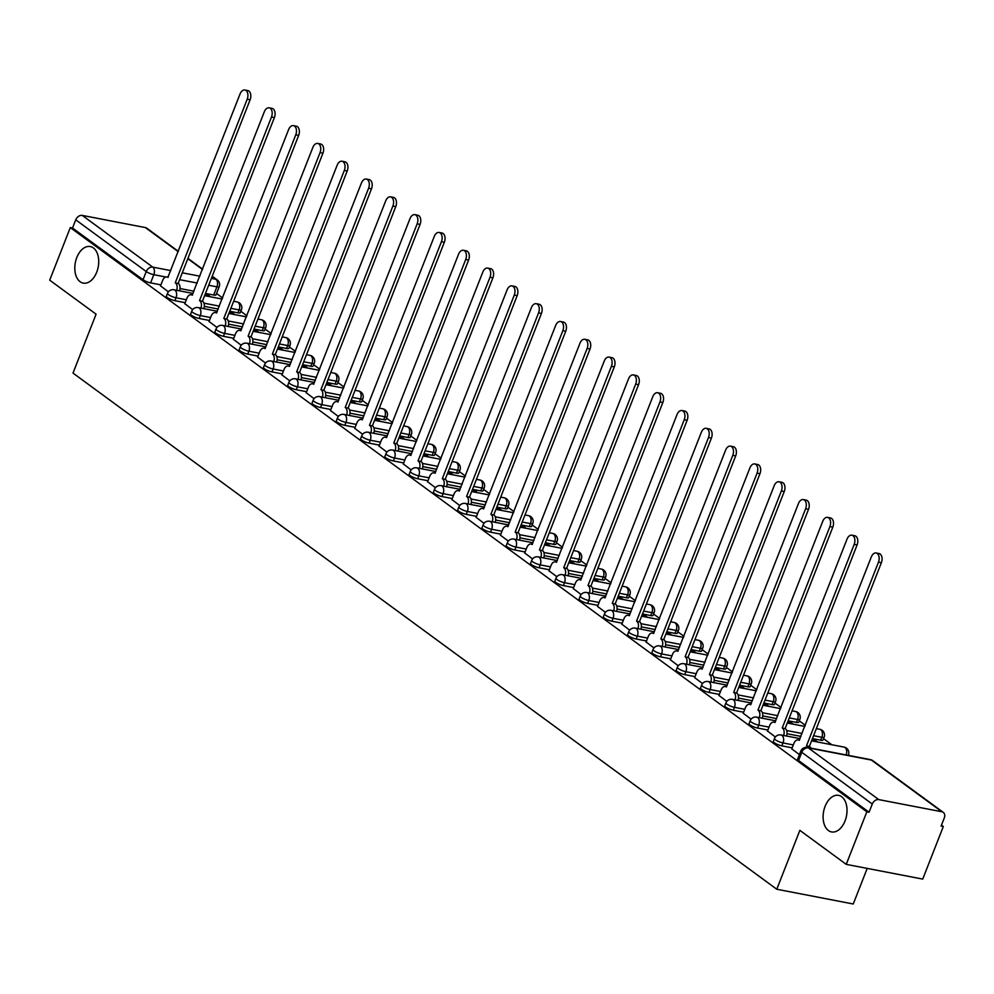 <?xml version="1.0" encoding="UTF-8"?>
<svg xmlns="http://www.w3.org/2000/svg" width="994" height="994" viewBox="0 0 994 994"><rect width="100%" height="100%" fill="white"/><g stroke="black" fill="none" stroke-linecap="round" stroke-linejoin="round"><path stroke-width="1.49" d="M825.095 806.345A18.625 11.642 100.9 0 1 838.588 795.362A18.625 11.642 100.9 0 1 845.024 820.957A18.625 11.642 100.9 0 1 831.531 831.928A18.625 11.642 100.9 0 1 825.095 806.345M76.799 257.533A18.625 11.642 100.9 0 1 90.292 246.549A18.625 11.642 100.9 0 1 96.729 272.145A18.625 11.642 100.9 0 1 83.235 283.116A18.625 11.642 100.9 0 1 76.799 257.533M773.332 741.449A5.815 1.292 21.4 0 0 774.289 742.704A5.815 1.292 21.4 0 0 781.868 745.848L782.999 742.94A5.815 1.292 -158.6 0 1 775.432 739.809A5.815 1.292 -158.6 0 1 774.475 738.542L773.332 741.449M749.054 723.632A5.815 1.292 21.4 0 0 750.01 724.899A5.815 1.292 21.4 0 0 757.59 728.043L758.72 725.135A5.815 1.292 -158.6 0 1 751.153 721.992A5.815 1.292 -158.6 0 1 750.197 720.737L749.054 723.632M724.775 705.827A5.815 1.292 21.4 0 0 725.732 707.094A5.815 1.292 21.4 0 0 733.311 710.238L734.442 707.33A5.815 1.292 -158.6 0 1 726.875 704.187A5.815 1.292 -158.6 0 1 725.918 702.92L724.775 705.827M700.497 688.022A5.815 1.292 21.4 0 0 701.453 689.289A5.815 1.292 21.4 0 0 709.02 692.433L710.163 689.525A5.815 1.292 -158.6 0 1 702.596 686.382A5.815 1.292 -158.6 0 1 701.64 685.114L700.497 688.022M676.218 670.217A5.815 1.292 21.4 0 0 677.175 671.484A5.815 1.292 21.4 0 0 684.742 674.628L685.885 671.72A5.815 1.292 -158.6 0 1 678.318 668.577A5.815 1.292 -158.6 0 1 677.349 667.309L676.218 670.217M651.94 652.412A5.815 1.292 21.4 0 0 652.896 653.679A5.815 1.292 21.4 0 0 660.463 656.823L661.606 653.915A5.815 1.292 -158.6 0 1 654.04 650.772A5.815 1.292 -158.6 0 1 653.07 649.504L651.94 652.412M627.661 634.607A5.815 1.292 21.4 0 0 628.618 635.874A5.815 1.292 21.4 0 0 636.185 639.005L637.328 636.11A5.815 1.292 -158.6 0 1 629.761 632.967A5.815 1.292 -158.6 0 1 628.792 631.699L627.661 634.607M603.383 616.802A5.815 1.292 21.4 0 0 604.34 618.057A5.815 1.292 21.4 0 0 611.906 621.2L613.049 618.293A5.815 1.292 -158.6 0 1 605.47 615.162A5.815 1.292 -158.6 0 1 604.514 613.894L603.383 616.802M579.104 598.997A5.815 1.292 21.4 0 0 580.061 600.252A5.815 1.292 21.4 0 0 587.628 603.395L588.771 600.488A5.815 1.292 -158.6 0 1 581.192 597.344A5.815 1.292 -158.6 0 1 580.235 596.089L579.104 598.997M554.826 581.179A5.815 1.292 21.4 0 0 555.783 582.447A5.815 1.292 21.4 0 0 563.349 585.59L564.493 582.683A5.815 1.292 -158.6 0 1 556.913 579.539A5.815 1.292 -158.6 0 1 555.957 578.284L554.826 581.179M530.535 563.374A5.815 1.292 21.4 0 0 531.504 564.642A5.815 1.292 21.4 0 0 539.071 567.785L540.214 564.878A5.815 1.292 -158.6 0 1 532.635 561.734A5.815 1.292 -158.6 0 1 531.678 560.467L530.535 563.374M506.257 545.569A5.815 1.292 21.4 0 0 507.226 546.837A5.815 1.292 21.4 0 0 514.793 549.98L515.936 547.073A5.815 1.292 -158.6 0 1 508.356 543.929A5.815 1.292 -158.6 0 1 507.4 542.662L506.257 545.569M481.978 527.764A5.815 1.292 21.4 0 0 482.947 529.032A5.815 1.292 21.4 0 0 490.514 532.175L491.657 529.268A5.815 1.292 -158.6 0 1 484.078 526.124A5.815 1.292 -158.6 0 1 483.121 524.857L481.978 527.764M457.7 509.959A5.815 1.292 21.4 0 0 458.656 511.227A5.815 1.292 21.4 0 0 466.236 514.358L467.379 511.463A5.815 1.292 -158.6 0 1 459.8 508.319A5.815 1.292 -158.6 0 1 458.843 507.052L457.7 509.959M433.421 492.154A5.815 1.292 21.4 0 0 434.378 493.409A5.815 1.292 21.4 0 0 441.957 496.553L443.088 493.645A5.815 1.292 -158.6 0 1 435.521 490.514A5.815 1.292 -158.6 0 1 434.564 489.247L433.421 492.154M409.143 474.349A5.815 1.292 21.4 0 0 410.1 475.604A5.815 1.292 21.4 0 0 417.679 478.748L418.809 475.84A5.815 1.292 -158.6 0 1 411.243 472.697A5.815 1.292 -158.6 0 1 410.286 471.442L409.143 474.349M384.864 456.532A5.815 1.292 21.4 0 0 385.821 457.799A5.815 1.292 21.4 0 0 393.4 460.943L394.531 458.035A5.815 1.292 -158.6 0 1 386.964 454.892A5.815 1.292 -158.6 0 1 386.007 453.637L384.864 456.532M360.586 438.727A5.815 1.292 21.4 0 0 361.543 439.994A5.815 1.292 21.4 0 0 369.122 443.138L370.253 440.23A5.815 1.292 -158.6 0 1 362.686 437.087A5.815 1.292 -158.6 0 1 361.729 435.819L360.586 438.727M336.307 420.922A5.815 1.292 21.4 0 0 337.264 422.189A5.815 1.292 21.4 0 0 344.843 425.333L345.974 422.425A5.815 1.292 -158.6 0 1 338.407 419.282A5.815 1.292 -158.6 0 1 337.451 418.014L336.307 420.922M312.029 403.117A5.815 1.292 21.4 0 0 312.986 404.384A5.815 1.292 21.4 0 0 320.565 407.528L321.696 404.62A5.815 1.292 -158.6 0 1 314.129 401.477A5.815 1.292 -158.6 0 1 313.172 400.209L312.029 403.117M287.751 385.312A5.815 1.292 21.4 0 0 288.707 386.579A5.815 1.292 21.4 0 0 296.274 389.71L297.417 386.815A5.815 1.292 -158.6 0 1 289.85 383.672A5.815 1.292 -158.6 0 1 288.894 382.404L287.751 385.312M263.472 367.507A5.815 1.292 21.4 0 0 264.429 368.762A5.815 1.292 21.4 0 0 271.996 371.905L273.139 368.998A5.815 1.292 -158.6 0 1 265.572 365.867A5.815 1.292 -158.6 0 1 264.615 364.599L263.472 367.507M239.194 349.702A5.815 1.292 21.4 0 0 240.15 350.957A5.815 1.292 21.4 0 0 247.717 354.1L248.86 351.193A5.815 1.292 -158.6 0 1 241.293 348.049A5.815 1.292 -158.6 0 1 240.324 346.794L239.194 349.702M214.915 331.884A5.815 1.292 21.4 0 0 215.872 333.152A5.815 1.292 21.4 0 0 223.439 336.295L224.582 333.388A5.815 1.292 -158.6 0 1 217.015 330.244A5.815 1.292 -158.6 0 1 216.046 328.989L214.915 331.884M190.637 314.079A5.815 1.292 21.4 0 0 191.593 315.346A5.815 1.292 21.4 0 0 199.16 318.49L200.303 315.583A5.815 1.292 -158.6 0 1 192.724 312.439A5.815 1.292 -158.6 0 1 191.767 311.172L190.637 314.079M166.358 296.274A5.815 1.292 21.4 0 0 167.315 297.541A5.815 1.292 21.4 0 0 174.882 300.685L176.025 297.778A5.815 1.292 -158.6 0 1 168.446 294.634A5.815 1.292 -158.6 0 1 167.489 293.367L166.358 296.274M846.242 864.358L799.859 830.35L776.774 889.245L72.997 373.085L96.083 314.179L49.7 280.159L70.301 227.589L866.843 811.8L846.242 864.358L922.718 879.094L943.318 826.536L941.455 825.169M831.804 744.742L823.529 738.666M805.314 725.322L799.251 720.861M781.035 707.504L774.972 703.056M756.757 689.699L750.694 685.251M732.479 671.894L726.415 667.446M708.2 654.089L702.124 649.641M683.922 636.284L677.846 631.836M659.643 618.479L653.567 614.019M635.365 600.674L629.289 596.214M611.086 582.857L605.011 578.409M586.808 565.052L580.732 560.604M562.529 547.247L556.454 542.799M538.251 529.442L532.175 524.994M513.973 511.637L507.897 507.188M489.682 493.832L483.618 489.371M465.403 476.027L459.34 471.566M441.125 458.209L435.061 453.761M416.846 440.404L410.783 435.956M392.568 422.599L386.504 418.151M368.289 404.794L362.226 400.346M344.011 386.989L337.948 382.541M319.733 369.184L313.669 364.723M295.454 351.379L289.378 346.918M271.176 333.562L265.1 329.113M246.897 315.757L240.821 311.308M222.619 297.952L216.543 293.503M867.203 868.396L853.25 903.993L776.774 889.245M943.318 826.536L941.094 826.101L944.3 817.913A5.815 4.349 126.3 0 0 943.281 812.359A5.815 4.349 126.3 0 0 941.914 811.775L878.808 799.611A5.815 4.349 126.3 0 0 872.285 804.034L801.785 752.321A5.815 1.292 -158.6 0 1 800.816 751.066L797.61 759.254A5.815 1.292 -158.6 0 0 798.567 760.522L801.785 752.321A5.815 4.349 126.3 0 1 808.308 747.898L878.808 799.611M866.843 811.8L869.079 812.222L872.285 804.034M213.71 295.032L216.916 286.844A5.815 1.292 -158.6 0 0 219.214 286.682L216.009 294.87A5.815 1.292 -158.6 0 1 213.71 295.032L205.46 293.441M193.992 291.23L180.026 288.546M160.929 284.868L150.603 282.88L153.809 274.692A5.815 1.292 -158.6 0 1 146.242 271.548L75.743 219.836A5.815 4.349 -53.7 0 1 82.266 215.412L145.373 227.576A5.815 4.349 -53.7 0 1 146.739 228.16L178.361 251.358M75.743 219.836L72.525 228.024L70.301 227.589M234.832 314.626L232.422 312.861L231.95 314.067M232.422 312.861L229.341 312.265M184.809 303.692L192.674 309.631M259.111 332.431L256.7 330.667L256.228 331.884M256.7 330.667L253.619 330.07M209.088 321.497L216.953 327.436M283.389 350.236L280.979 348.472L280.507 349.689M280.979 348.472L277.898 347.888M233.366 339.302L241.231 345.241M307.668 368.053L305.257 366.289L304.785 367.494M305.257 366.289L302.176 365.693M257.645 357.107L265.51 363.046M331.946 385.858L329.548 384.094L329.064 385.299M329.548 384.094L326.454 383.498M281.923 374.912L289.788 380.851M356.225 403.663L353.827 401.899L353.342 403.104M353.827 401.899L350.733 401.303M306.202 392.717L314.067 398.669M380.503 421.468L378.105 419.704L377.633 420.909M378.105 419.704L375.011 419.108M330.48 410.522L338.345 416.474M404.782 439.273L402.384 437.509L401.911 438.714M402.384 437.509L399.29 436.913M354.759 428.339L362.624 434.279M429.06 457.078L426.662 455.314L426.19 456.532M426.662 455.314L423.568 454.718M379.037 446.144L386.902 452.084M453.339 474.883L450.941 473.119L450.468 474.337M450.941 473.119L447.859 472.535M403.315 463.949L411.181 469.889M477.617 492.689L475.219 490.937L474.747 492.142M475.219 490.937L472.138 490.34M427.594 481.755L435.471 487.694M501.895 510.506L499.497 508.742L499.025 509.947M499.497 508.742L496.416 508.145M451.872 499.56L459.75 505.499M526.174 528.311L523.776 526.547L523.304 527.752M523.776 526.547L520.694 525.95M476.151 517.365L484.028 523.316M550.465 546.116L548.054 544.352L547.582 545.557M548.054 544.352L544.973 543.755M500.429 535.17L508.307 541.121M574.743 563.921L572.333 562.157L571.861 563.362M572.333 562.157L569.251 561.56M524.708 552.987L532.585 558.926M599.022 581.726L596.611 579.962L596.139 581.179M596.611 579.962L593.53 579.365M548.986 570.792L556.864 576.731M623.3 599.531L620.89 597.767L620.418 598.984M620.89 597.767L617.808 597.183M573.277 588.597L581.142 594.536M647.579 617.336L645.168 615.584L644.696 616.789M645.168 615.584L642.087 614.988M597.556 606.402L605.421 612.341M671.857 635.154L669.447 633.389L668.974 634.594M669.447 633.389L666.365 632.793M621.834 624.207L629.699 630.146M696.135 652.959L693.725 651.194L693.253 652.399M693.725 651.194L690.644 650.598M646.112 642.012L653.977 647.964M720.414 670.764L718.003 668.999L717.531 670.204M718.003 668.999L714.922 668.403M670.391 659.817L678.256 665.769M744.692 688.569L742.282 686.804L741.81 688.01M742.282 686.804L739.201 686.208M694.669 677.635L702.534 683.574M768.971 706.374L766.573 704.609L766.088 705.827M766.573 704.609L763.479 704.013M718.948 695.44L726.813 701.379M793.249 724.179L790.851 722.414L790.367 723.632M790.851 722.414L787.757 721.83M743.226 713.245L751.091 719.184M817.528 741.984L815.13 740.232L814.658 741.437M815.13 740.232L812.036 739.635M767.505 731.05L775.37 736.989M791.783 748.855L799.424 754.632M792.181 747.836L781.868 745.848M820.684 740.207L821.827 737.299A5.815 1.292 -158.6 0 0 824.125 737.138L822.982 740.045A5.815 1.292 21.4 0 1 820.684 740.207L812.433 738.617M800.965 736.405L786.999 733.709M767.902 730.031L757.59 728.043M796.405 722.402L797.548 719.494A5.815 1.292 -158.6 0 0 799.847 719.333L798.704 722.24A5.815 1.292 21.4 0 1 796.405 722.402L788.155 720.812M776.687 718.6L762.721 715.904M743.624 712.226L733.311 710.238M772.127 704.584L773.257 701.689A5.815 1.292 -158.6 0 0 775.568 701.528L774.425 704.435A5.815 1.292 21.4 0 1 772.127 704.584L763.877 703.006M752.408 700.795L738.443 698.099M719.345 694.421L709.02 692.433M747.848 686.779L748.979 683.872A5.815 1.292 -158.6 0 0 751.29 683.723L750.147 686.618A5.815 1.292 21.4 0 1 747.848 686.779L739.598 685.189M728.13 682.99L714.164 680.294M695.067 676.616L684.742 674.628M723.57 668.974L724.701 666.067A5.815 1.292 -158.6 0 0 727.012 665.905L725.869 668.813A5.815 1.292 21.4 0 1 723.57 668.974L715.32 667.384M703.851 665.172L689.886 662.489M670.788 658.811L660.463 656.823M699.291 651.169L700.422 648.262A5.815 1.292 -158.6 0 0 702.733 648.1L701.59 651.008A5.815 1.292 21.4 0 1 699.291 651.169L691.041 649.579M679.573 647.367L665.607 644.684M646.51 640.993L636.185 639.005M675.013 633.364L676.144 630.457A5.815 1.292 -158.6 0 0 678.455 630.295L677.312 633.203A5.815 1.292 21.4 0 1 675.013 633.364L666.763 631.774M655.294 629.562L641.329 626.879M622.232 623.188L611.906 621.2M650.735 615.559L651.865 612.652A5.815 1.292 -158.6 0 0 654.176 612.49L653.033 615.398A5.815 1.292 21.4 0 1 650.735 615.559L642.484 613.969M631.016 611.757L617.05 609.061M597.953 605.383L587.628 603.395M626.444 597.754L627.587 594.847A5.815 1.292 -158.6 0 0 629.898 594.685L628.755 597.593A5.815 1.292 21.4 0 1 626.444 597.754L618.206 596.164M606.738 593.952L592.772 591.256M573.675 587.578L563.349 585.59M602.165 579.937L603.308 577.042A5.815 1.292 -158.6 0 0 605.619 576.88L604.476 579.788A5.815 1.292 21.4 0 1 602.165 579.937L593.927 578.359M582.459 576.147L568.493 573.451M549.396 569.773L539.071 567.785M577.887 562.132L579.03 559.224A5.815 1.292 -158.6 0 0 581.341 559.075L580.198 561.97A5.815 1.292 21.4 0 1 577.887 562.132L569.649 560.541M558.181 558.342L544.215 555.646M525.105 551.968L514.793 549.98M553.608 544.327L554.751 541.419A5.815 1.292 -158.6 0 0 557.05 541.258L555.919 544.165A5.815 1.292 21.4 0 1 553.608 544.327L545.371 542.736M533.902 540.525L519.937 537.841M500.827 534.163L490.514 532.175M529.33 526.522L530.473 523.614A5.815 1.292 -158.6 0 0 532.772 523.453L531.641 526.36A5.815 1.292 21.4 0 1 529.33 526.522L521.092 524.931M509.624 522.72L495.658 520.036M476.548 516.346L466.236 514.358M505.051 508.717L506.194 505.809A5.815 1.292 -158.6 0 0 508.493 505.648L507.362 508.555A5.815 1.292 21.4 0 1 505.051 508.717L496.814 507.126M485.345 504.915L471.38 502.231M452.27 498.541L441.957 496.553M480.773 490.912L481.916 488.004A5.815 1.292 -158.6 0 0 484.215 487.843L483.084 490.75A5.815 1.292 21.4 0 1 480.773 490.912L472.535 489.321M461.067 487.11L447.101 484.413M427.992 480.736L417.679 478.748M456.494 473.107L457.638 470.199A5.815 1.292 -158.6 0 0 459.936 470.038L458.806 472.945A5.815 1.292 21.4 0 1 456.494 473.107L448.257 471.516M436.788 469.305L422.823 466.608M403.713 462.931L393.4 460.943M432.216 455.289L433.359 452.394A5.815 1.292 -158.6 0 0 435.658 452.233L434.527 455.14A5.815 1.292 21.4 0 1 432.216 455.289L423.978 453.711M412.51 451.5L398.544 448.803M379.435 445.126L369.122 443.138M407.938 437.484L409.081 434.577A5.815 1.292 -158.6 0 0 411.379 434.428L410.236 437.323A5.815 1.292 21.4 0 1 407.938 437.484L399.7 435.894M388.232 433.695L374.266 430.998M355.156 427.321L344.843 425.333M383.659 419.679L384.802 416.772A5.815 1.292 -158.6 0 0 387.101 416.61L385.958 419.518A5.815 1.292 21.4 0 1 383.659 419.679L375.409 418.089M363.941 415.877L349.975 413.193M330.878 409.516L320.565 407.528M359.381 401.874L360.524 398.967A5.815 1.292 -158.6 0 0 362.822 398.805L361.679 401.713A5.815 1.292 21.4 0 1 359.381 401.874L351.13 400.284M339.662 398.072L325.697 395.388M306.599 391.698L296.274 389.71M335.102 384.069L336.233 381.162A5.815 1.292 -158.6 0 0 338.544 381L337.401 383.908A5.815 1.292 21.4 0 1 335.102 384.069L326.852 382.479M315.384 380.267L301.418 377.583M282.321 373.893L271.996 371.905M310.824 366.264L311.954 363.357A5.815 1.292 -158.6 0 0 314.266 363.195L313.122 366.103A5.815 1.292 21.4 0 1 310.824 366.264L302.574 364.674M291.105 362.462L277.14 359.766M258.042 356.088L247.717 354.1M286.545 348.459L287.676 345.552A5.815 1.292 -158.6 0 0 289.987 345.39L288.844 348.298A5.815 1.292 21.4 0 1 286.545 348.459L278.295 346.869M266.827 344.657L252.861 341.961M233.764 338.283L223.439 336.295M262.267 330.642L263.398 327.747A5.815 1.292 -158.6 0 0 265.709 327.585L264.566 330.493A5.815 1.292 21.4 0 1 262.267 330.642L254.017 329.064M242.548 326.852L228.583 324.156M209.485 320.478L199.16 318.49M237.988 312.837L239.119 309.929A5.815 1.292 -158.6 0 0 241.43 309.78L240.287 312.675A5.815 1.292 21.4 0 1 237.988 312.837L229.738 311.246M218.27 309.047L204.304 306.351M185.207 302.673L174.882 300.685M210.554 296.821L208.144 295.056L207.671 296.262M208.144 295.056L205.062 294.46M160.531 285.874L168.396 291.826M205.025 294.572L207.212 296.175M869.079 812.222L798.567 760.522M72.525 228.024L143.037 279.736A5.815 1.292 21.4 0 0 150.603 282.88M229.303 312.377L231.49 313.98M253.582 330.182L255.769 331.785M277.86 347.987L280.047 349.59M302.139 365.804L304.326 367.407M326.417 383.609L328.604 385.212M350.696 401.414L352.882 403.017M374.974 419.219L377.161 420.822M399.253 437.025L401.439 438.627M423.531 454.83L425.718 456.432M447.809 472.635L449.996 474.237M472.088 490.452L474.275 492.055M496.366 508.257L498.553 509.86M520.645 526.062L522.832 527.665M544.923 543.867L547.11 545.47M569.202 561.672L571.388 563.275M593.48 579.477L595.667 581.08M617.771 597.282L619.958 598.885M642.049 615.1L644.236 616.702M666.328 632.905L668.515 634.507M690.606 650.71L692.793 652.312M714.885 668.515L717.072 670.118M739.163 686.32L741.35 687.923M763.442 704.125L765.629 705.728M787.72 721.93L789.907 723.533M811.999 739.747L814.185 741.35M176.634 290.285A5.815 3.641 -79.1 0 0 175.491 282.967L178.386 283.526A5.815 3.641 100.9 0 1 179.529 290.844M175.255 282.793L247.208 99.214A6.697 4.187 -79.1 0 0 244.897 90.007L247.792 90.566A6.697 4.187 100.9 0 1 250.103 99.773L178.162 283.352M244.897 90.007A6.697 4.187 -79.1 0 0 240.051 93.958L167.862 277.376A5.815 3.641 -79.1 0 0 166.893 276.941A5.815 3.641 -79.1 0 0 162.681 280.37L160.469 286.011M200.912 308.09A5.815 3.641 -79.1 0 0 199.769 300.772L202.677 301.331A5.815 3.641 100.9 0 1 203.807 308.649M199.533 300.598L271.486 117.019A6.697 4.187 -79.1 0 0 269.175 107.824L272.07 108.383A6.697 4.187 100.9 0 1 274.381 117.578L202.441 301.157M269.175 107.824A6.697 4.187 -79.1 0 0 264.329 111.763L192.14 295.181A5.815 3.641 -79.1 0 0 191.171 294.746A5.815 3.641 -79.1 0 0 186.959 298.175L184.747 303.816M225.191 325.895A5.815 3.641 -79.1 0 0 224.048 318.577L226.955 319.136A5.815 3.641 100.9 0 1 228.086 326.454M223.824 318.403L295.765 134.824A6.697 4.187 -79.1 0 0 293.454 125.629L296.349 126.188A6.697 4.187 100.9 0 1 298.66 135.383L226.719 318.962M293.454 125.629A6.697 4.187 -79.1 0 0 288.608 129.568L216.431 312.986A5.815 3.641 -79.1 0 0 215.462 312.551A5.815 3.641 -79.1 0 0 211.237 315.98L209.026 321.621M249.469 343.7A5.815 3.641 -79.1 0 0 248.326 336.382L251.233 336.941A5.815 3.641 100.9 0 1 252.364 344.259M248.102 336.208L320.043 152.629A6.697 4.187 -79.1 0 0 317.732 143.434L320.627 143.993A6.697 4.187 100.9 0 1 322.938 153.188L250.997 336.767M317.732 143.434A6.697 4.187 -79.1 0 0 312.886 147.373L240.71 330.791A5.815 3.641 -79.1 0 0 239.74 330.356A5.815 3.641 -79.1 0 0 235.516 333.798L233.317 339.439M273.748 361.505A5.815 3.641 -79.1 0 0 272.604 354.187L275.512 354.746A5.815 3.641 100.9 0 1 276.643 362.064M272.381 354.026L344.322 170.434A6.697 4.187 -79.1 0 0 342.011 161.239L344.906 161.798A6.697 4.187 100.9 0 1 347.217 170.993L275.276 354.585M342.011 161.239A6.697 4.187 -79.1 0 0 337.165 165.19L264.988 348.596A5.815 3.641 -79.1 0 0 264.019 348.173A5.815 3.641 -79.1 0 0 259.794 351.603L257.595 357.244M298.026 379.323A5.815 3.641 -79.1 0 0 296.883 372.004L299.79 372.564A5.815 3.641 100.9 0 1 300.921 379.87M296.659 371.831L368.6 188.239A6.697 4.187 -79.1 0 0 366.289 179.044L369.184 179.603A6.697 4.187 100.9 0 1 371.495 188.798L299.554 372.39M366.289 179.044A6.697 4.187 -79.1 0 0 361.443 182.995L289.266 366.401A5.815 3.641 -79.1 0 0 288.297 365.978A5.815 3.641 -79.1 0 0 284.085 369.408L281.874 375.049M322.304 397.128A5.815 3.641 -79.1 0 0 321.174 389.81L324.069 390.369A5.815 3.641 100.9 0 1 325.2 397.687M320.938 389.636L392.878 206.044A6.697 4.187 -79.1 0 0 390.567 196.849L393.462 197.408A6.697 4.187 100.9 0 1 395.774 206.603L323.833 390.195M390.567 196.849A6.697 4.187 -79.1 0 0 385.722 200.8L313.545 384.218A5.815 3.641 -79.1 0 0 312.576 383.783A5.815 3.641 -79.1 0 0 308.364 387.213L306.152 392.854M346.583 414.933A5.815 3.641 -79.1 0 0 345.452 407.615L348.347 408.174A5.815 3.641 100.9 0 1 349.478 415.492M345.216 407.441L417.157 223.861A6.697 4.187 -79.1 0 0 414.846 214.654L417.741 215.213A6.697 4.187 100.9 0 1 420.064 224.42L348.111 408M414.846 214.654A6.697 4.187 -79.1 0 0 410 218.605L337.823 402.023A5.815 3.641 -79.1 0 0 336.854 401.588A5.815 3.641 -79.1 0 0 332.642 405.018L330.43 410.659M370.861 432.738A5.815 3.641 -79.1 0 0 369.731 425.42L372.626 425.979A5.815 3.641 100.9 0 1 373.756 433.297M369.495 425.246L441.435 241.666A6.697 4.187 -79.1 0 0 439.124 232.472L442.019 233.018A6.697 4.187 100.9 0 1 444.343 242.225L372.39 425.805M439.124 232.472A6.697 4.187 -79.1 0 0 434.279 236.41L362.102 419.828A5.815 3.641 -79.1 0 0 361.133 419.393A5.815 3.641 -79.1 0 0 356.921 422.823L354.709 428.464M395.14 450.543A5.815 3.641 -79.1 0 0 394.009 443.225L396.904 443.784A5.815 3.641 100.9 0 1 398.035 451.102M393.773 443.051L465.714 259.471A6.697 4.187 -79.1 0 0 463.403 250.277L466.298 250.836A6.697 4.187 100.9 0 1 468.621 260.03L396.668 443.61M463.403 250.277A6.697 4.187 -79.1 0 0 458.557 254.215L386.38 437.633A5.815 3.641 -79.1 0 0 385.411 437.198A5.815 3.641 -79.1 0 0 381.199 440.628L378.987 446.269M419.418 468.348A5.815 3.641 -79.1 0 0 418.288 461.03L421.183 461.589A5.815 3.641 100.9 0 1 422.313 468.907M418.052 460.856L489.992 277.276A6.697 4.187 -79.1 0 0 487.681 268.082L490.589 268.641A6.697 4.187 100.9 0 1 492.9 277.835L420.947 461.415M487.681 268.082A6.697 4.187 -79.1 0 0 482.836 272.021L410.659 455.438A5.815 3.641 -79.1 0 0 409.69 455.003A5.815 3.641 -79.1 0 0 405.477 458.445L403.266 464.086M443.697 486.153A5.815 3.641 -79.1 0 0 442.566 478.835L445.461 479.394A5.815 3.641 100.9 0 1 446.592 486.712M442.33 478.673L514.271 295.081A6.697 4.187 -79.1 0 0 511.96 285.887L514.867 286.446A6.697 4.187 100.9 0 1 517.178 295.64L445.225 479.232M511.96 285.887A6.697 4.187 -79.1 0 0 507.114 289.838L434.937 473.243A5.815 3.641 -79.1 0 0 433.968 472.821A5.815 3.641 -79.1 0 0 429.756 476.25L427.544 481.891M467.975 503.97A5.815 3.641 -79.1 0 0 466.845 496.652L469.74 497.211A5.815 3.641 100.9 0 1 470.883 504.517M466.608 496.478L538.562 312.886A6.697 4.187 -79.1 0 0 536.238 303.692L539.146 304.251A6.697 4.187 100.9 0 1 541.457 313.445L469.503 497.037M536.238 303.692A6.697 4.187 -79.1 0 0 531.392 307.643L459.216 491.048A5.815 3.641 -79.1 0 0 458.246 490.626A5.815 3.641 -79.1 0 0 454.034 494.055L451.823 499.696M492.254 521.775A5.815 3.641 -79.1 0 0 491.123 514.457L494.018 515.016A5.815 3.641 100.9 0 1 495.161 522.335M490.887 514.283L562.84 330.691A6.697 4.187 -79.1 0 0 560.517 321.497L563.424 322.056A6.697 4.187 100.9 0 1 565.735 331.25L493.782 514.842M560.517 321.497A6.697 4.187 -79.1 0 0 555.671 325.448L483.494 508.866A5.815 3.641 -79.1 0 0 482.525 508.431A5.815 3.641 -79.1 0 0 478.313 511.86L476.101 517.501M516.532 539.58A5.815 3.641 -79.1 0 0 515.401 532.262L518.296 532.821A5.815 3.641 100.9 0 1 519.44 540.14M515.165 532.088L587.119 348.509A6.697 4.187 -79.1 0 0 584.795 339.302L587.702 339.861A6.697 4.187 100.9 0 1 590.014 349.056L518.06 532.647M584.795 339.302A6.697 4.187 -79.1 0 0 579.949 343.253L507.772 526.671A5.815 3.641 -79.1 0 0 506.803 526.236A5.815 3.641 -79.1 0 0 502.591 529.665L500.38 535.306M540.811 557.385A5.815 3.641 -79.1 0 0 539.68 550.067L542.575 550.626A5.815 3.641 100.9 0 1 543.718 557.945M539.444 549.893L611.397 366.314A6.697 4.187 -79.1 0 0 609.086 357.119L611.981 357.666A6.697 4.187 100.9 0 1 614.292 366.873L542.351 550.452M609.086 357.119A6.697 4.187 -79.1 0 0 604.24 361.058L532.051 544.476A5.815 3.641 -79.1 0 0 531.082 544.041A5.815 3.641 -79.1 0 0 526.87 547.47L524.658 553.111M565.089 575.191A5.815 3.641 -79.1 0 0 563.958 567.872L566.853 568.431A5.815 3.641 100.9 0 1 567.996 575.75M563.722 567.698L635.675 384.119A6.697 4.187 -79.1 0 0 633.364 374.924L636.259 375.483A6.697 4.187 100.9 0 1 638.57 384.678L566.63 568.257M633.364 374.924A6.697 4.187 -79.1 0 0 628.519 378.863L556.329 562.281A5.815 3.641 -79.1 0 0 555.36 561.846A5.815 3.641 -79.1 0 0 551.148 565.275L548.937 570.916M589.38 592.996A5.815 3.641 -79.1 0 0 588.237 585.677L591.132 586.236A5.815 3.641 100.9 0 1 592.275 593.555M588.001 585.503L659.954 401.924A6.697 4.187 -79.1 0 0 657.643 392.729L660.538 393.289A6.697 4.187 100.9 0 1 662.849 402.483L590.908 586.062M657.643 392.729A6.697 4.187 -79.1 0 0 652.797 396.668L580.608 580.086A5.815 3.641 -79.1 0 0 579.639 579.651A5.815 3.641 -79.1 0 0 575.427 583.093L573.215 588.734M613.658 610.801A5.815 3.641 -79.1 0 0 612.515 603.482L615.423 604.041A5.815 3.641 100.9 0 1 616.553 611.36M612.279 603.321L684.232 419.729A6.697 4.187 -79.1 0 0 681.921 410.534L684.816 411.094A6.697 4.187 100.9 0 1 687.127 420.288L615.187 603.88M681.921 410.534A6.697 4.187 -79.1 0 0 677.076 414.486L604.886 597.891A5.815 3.641 -79.1 0 0 603.917 597.469A5.815 3.641 -79.1 0 0 599.705 600.898L597.493 606.539M637.937 628.618A5.815 3.641 -79.1 0 0 636.794 621.3L639.701 621.859A5.815 3.641 100.9 0 1 640.832 629.165M636.558 621.126L708.511 437.534A6.697 4.187 -79.1 0 0 706.2 428.339L709.095 428.899A6.697 4.187 100.9 0 1 711.406 438.093L639.465 621.685M706.2 428.339A6.697 4.187 -79.1 0 0 701.354 432.291L629.177 615.696A5.815 3.641 -79.1 0 0 628.196 615.274A5.815 3.641 -79.1 0 0 623.983 618.703L621.772 624.344M662.215 646.423A5.815 3.641 -79.1 0 0 661.072 639.105L663.98 639.664A5.815 3.641 100.9 0 1 665.11 646.982M660.848 638.931L732.789 455.339A6.697 4.187 -79.1 0 0 730.478 446.144L733.373 446.704A6.697 4.187 100.9 0 1 735.684 455.898L663.744 639.49M730.478 446.144A6.697 4.187 -79.1 0 0 725.632 450.096L653.456 633.513A5.815 3.641 -79.1 0 0 652.486 633.079A5.815 3.641 -79.1 0 0 648.262 636.508L646.05 642.149M686.494 664.228A5.815 3.641 -79.1 0 0 685.351 656.91L688.258 657.469A5.815 3.641 100.9 0 1 689.389 664.787M685.127 656.736L757.068 473.156A6.697 4.187 -79.1 0 0 754.757 463.949L757.652 464.509A6.697 4.187 100.9 0 1 759.963 473.703L688.022 657.295M754.757 463.949A6.697 4.187 -79.1 0 0 749.911 467.901L677.734 651.318A5.815 3.641 -79.1 0 0 676.765 650.884A5.815 3.641 -79.1 0 0 672.54 654.313L670.341 659.954M710.772 682.033A5.815 3.641 -79.1 0 0 709.629 674.715L712.536 675.274A5.815 3.641 100.9 0 1 713.667 682.592M709.405 674.541L781.346 490.961A6.697 4.187 -79.1 0 0 779.035 481.767L781.93 482.314A6.697 4.187 100.9 0 1 784.241 491.521L712.3 675.1M779.035 481.767A6.697 4.187 -79.1 0 0 774.189 485.706L702.012 669.124A5.815 3.641 -79.1 0 0 701.043 668.689A5.815 3.641 -79.1 0 0 696.831 672.118L694.62 677.759M735.051 699.838A5.815 3.641 -79.1 0 0 733.92 692.52L736.815 693.079A5.815 3.641 100.9 0 1 737.946 700.397M733.684 692.346L805.625 508.766A6.697 4.187 -79.1 0 0 803.314 499.572L806.209 500.131A6.697 4.187 100.9 0 1 808.52 509.326L736.579 692.905M803.314 499.572A6.697 4.187 -79.1 0 0 798.468 503.511L726.291 686.929A5.815 3.641 -79.1 0 0 725.322 686.494A5.815 3.641 -79.1 0 0 721.11 689.923L718.898 695.564M759.329 717.643A5.815 3.641 -79.1 0 0 758.198 710.325L761.093 710.884A5.815 3.641 100.9 0 1 762.224 718.202M757.962 710.151L829.903 526.572A6.697 4.187 -79.1 0 0 827.592 517.377L830.487 517.936A6.697 4.187 100.9 0 1 832.81 527.131L760.857 710.71M827.592 517.377A6.697 4.187 -79.1 0 0 822.746 521.316L750.569 704.734A5.815 3.641 -79.1 0 0 749.6 704.299A5.815 3.641 -79.1 0 0 745.388 707.74L743.177 713.381M783.607 735.448A5.815 3.641 -79.1 0 0 782.477 728.13L785.372 728.689A5.815 3.641 100.9 0 1 786.502 736.007M782.241 727.968L854.181 544.377A6.697 4.187 -79.1 0 0 851.87 535.182L854.765 535.741A6.697 4.187 100.9 0 1 857.089 544.936L785.136 728.527M851.87 535.182A6.697 4.187 -79.1 0 0 847.025 539.133L774.848 722.539A5.815 3.641 -79.1 0 0 773.879 722.116A5.815 3.641 -79.1 0 0 769.667 725.545L767.455 731.186M807.948 747.587A5.815 3.641 -79.1 0 0 806.755 745.947L809.65 746.506A5.815 3.641 100.9 0 1 810.856 748.147M806.519 745.773L878.46 562.182A6.697 4.187 -79.1 0 0 876.149 552.987L879.044 553.546A6.697 4.187 100.9 0 1 881.367 562.741L809.414 746.332M876.149 552.987A6.697 4.187 -79.1 0 0 871.303 556.938L799.126 740.344A5.815 3.641 -79.1 0 0 798.157 739.921A5.815 3.641 -79.1 0 0 793.945 743.35L791.733 748.991M941.914 811.775L871.403 760.062L808.308 747.898A5.815 3.641 -79.1 0 0 807.339 747.476A5.815 5.815 0 0 0 800.816 751.066M211.349 278.407L215.872 279.277A5.815 3.641 100.9 0 1 216.916 286.844L208.665 285.253M197.197 283.041L179.603 279.662M165.787 276.991L153.809 274.692A5.815 3.641 100.9 0 0 152.778 267.125L170.819 270.604M182.287 272.803L199.881 276.195M219.214 286.682A5.815 5.815 0 0 0 217.239 279.873A5.815 4.349 -53.7 0 0 215.872 279.277L212.095 276.506M202.515 269.486L187.816 258.701M178.237 251.681L145.373 227.576M82.266 215.412L152.778 267.125A5.815 4.349 126.3 0 0 146.242 271.548L143.037 279.736M793.324 744.928L782.999 742.94A5.815 3.641 -79.1 0 0 781.955 735.374A5.815 3.641 100.9 0 0 780.986 734.951A5.815 5.815 0 0 0 774.475 738.542M824.125 737.138A5.815 5.815 0 0 0 819.814 729.298A5.815 3.641 -79.1 0 1 820.783 729.733A5.815 3.641 -79.1 0 1 821.827 737.299L813.577 735.709M802.108 733.497L786.639 730.515M769.045 727.123L758.72 725.135A5.815 3.641 -79.1 0 0 757.676 717.569A5.815 3.641 100.9 0 0 756.707 717.146A5.815 5.815 0 0 0 750.197 720.737M799.847 719.333A5.815 5.815 0 0 0 795.535 711.493A5.815 3.641 -79.1 0 1 796.505 711.928A5.815 3.641 -79.1 0 1 797.548 719.494L789.298 717.904M777.83 715.692L762.361 712.71M744.767 709.318L734.442 707.33A5.815 3.641 -79.1 0 0 733.398 699.764A5.815 3.641 100.9 0 0 732.429 699.341A5.815 5.815 0 0 0 725.918 702.92M775.568 701.528A5.815 5.815 0 0 0 771.257 693.688A5.815 3.641 -79.1 0 1 772.226 694.123A5.815 3.641 -79.1 0 1 773.257 701.689L765.02 700.099M753.551 697.887L738.082 694.905M720.488 691.513L710.163 689.525A5.815 3.641 -79.1 0 0 709.12 681.959A5.815 3.641 100.9 0 0 708.15 681.524A5.815 5.815 0 0 0 701.64 685.114M751.29 683.723A5.815 5.815 0 0 0 746.979 675.883A5.815 3.641 -79.1 0 1 747.948 676.318A5.815 3.641 -79.1 0 1 748.979 683.872L740.741 682.294M729.273 680.082L713.804 677.1M696.21 673.708L685.885 671.72A5.815 3.641 -79.1 0 0 684.841 664.154A5.815 3.641 100.9 0 0 683.872 663.719A5.815 5.815 0 0 0 677.349 667.309M727.012 665.905A5.815 5.815 0 0 0 722.688 658.078A5.815 3.641 -79.1 0 1 723.657 658.5A5.815 3.641 -79.1 0 1 724.701 666.067L716.463 664.477M704.994 662.277L689.525 659.295M671.919 655.903L661.606 653.915A5.815 3.641 -79.1 0 0 660.563 646.349A5.815 3.641 100.9 0 0 659.594 645.914A5.815 5.815 0 0 0 653.07 649.504M702.733 648.1A5.815 5.815 0 0 0 698.409 640.273A5.815 3.641 -79.1 0 1 699.378 640.695A5.815 3.641 -79.1 0 1 700.422 648.262L692.184 646.672M680.716 644.46L665.247 641.49M647.641 638.098L637.328 636.11A5.815 3.641 -79.1 0 0 636.284 628.543A5.815 3.641 100.9 0 0 635.315 628.109A5.815 5.815 0 0 0 628.792 631.699M678.455 630.295A5.815 5.815 0 0 0 674.131 622.455A5.815 3.641 -79.1 0 1 675.1 622.89A5.815 3.641 -79.1 0 1 676.144 630.457L667.906 628.867M656.438 626.655L640.968 623.673M623.362 620.281L613.049 618.293A5.815 3.641 -79.1 0 0 612.006 610.726A5.815 3.641 100.9 0 0 611.037 610.304A5.815 5.815 0 0 0 604.514 613.894M654.176 612.49A5.815 5.815 0 0 0 649.852 604.65A5.815 3.641 -79.1 0 1 650.821 605.085A5.815 3.641 -79.1 0 1 651.865 612.652L643.627 611.062M632.159 608.85L616.69 605.868M599.084 602.476L588.771 600.488A5.815 3.641 -79.1 0 0 587.727 592.921A5.815 3.641 100.9 0 0 586.758 592.499A5.815 5.815 0 0 0 580.235 596.089M629.898 594.685A5.815 5.815 0 0 0 625.574 586.845A5.815 3.641 -79.1 0 1 626.543 587.28A5.815 3.641 -79.1 0 1 627.587 594.847L619.349 593.256M607.881 591.045L592.412 588.063M574.805 584.671L564.493 582.683A5.815 3.641 -79.1 0 0 563.449 575.116A5.815 3.641 100.9 0 0 562.48 574.694A5.815 5.815 0 0 0 555.957 578.284M605.619 576.88A5.815 5.815 0 0 0 601.295 569.04A5.815 3.641 -79.1 0 1 602.265 569.475A5.815 3.641 -79.1 0 1 603.308 577.042L595.071 575.451M583.602 573.24L568.133 570.258M550.527 566.866L540.214 564.878A5.815 3.641 -79.1 0 0 539.17 557.311A5.815 3.641 100.9 0 0 538.201 556.876A5.815 5.815 0 0 0 531.678 560.467M581.341 559.075A5.815 5.815 0 0 0 577.017 551.235A5.815 3.641 -79.1 0 1 577.986 551.67A5.815 3.641 -79.1 0 1 579.03 559.224L570.792 557.646M559.324 555.435L543.855 552.453M526.248 549.061L515.936 547.073A5.815 3.641 -79.1 0 0 514.892 539.506A5.815 3.641 100.9 0 0 513.923 539.071A5.815 5.815 0 0 0 507.4 542.662M557.05 541.258A5.815 5.815 0 0 0 552.739 533.43A5.815 3.641 -79.1 0 1 553.708 533.853A5.815 3.641 -79.1 0 1 554.751 541.419L546.514 539.829M535.033 537.63L519.576 534.648M501.97 531.256L491.657 529.268A5.815 3.641 -79.1 0 0 490.614 521.701A5.815 3.641 100.9 0 0 489.644 521.266A5.815 5.815 0 0 0 483.121 524.857M532.772 523.453A5.815 5.815 0 0 0 528.46 515.625A5.815 3.641 -79.1 0 1 529.429 516.048A5.815 3.641 -79.1 0 1 530.473 523.614L522.223 522.024M510.754 519.812L495.285 516.843M477.692 513.451L467.379 511.463A5.815 3.641 -79.1 0 0 466.335 503.896A5.815 3.641 100.9 0 0 465.366 503.461A5.815 5.815 0 0 0 458.843 507.052M508.493 505.648A5.815 5.815 0 0 0 504.182 497.808A5.815 3.641 -79.1 0 1 505.151 498.242A5.815 3.641 -79.1 0 1 506.194 505.809L497.944 504.219M486.476 502.007L471.007 499.025M453.413 495.633L443.088 493.645A5.815 3.641 -79.1 0 0 442.057 486.078A5.815 3.641 100.9 0 0 441.087 485.656A5.815 5.815 0 0 0 434.564 489.247M484.215 487.843A5.815 5.815 0 0 0 479.903 480.003A5.815 3.641 -79.1 0 1 480.872 480.437A5.815 3.641 -79.1 0 1 481.916 488.004L473.666 486.414M462.198 484.202L446.728 481.22M429.135 477.828L418.809 475.84A5.815 3.641 -79.1 0 0 417.778 468.273A5.815 3.641 100.9 0 0 416.809 467.851A5.815 5.815 0 0 0 410.286 471.442M459.936 470.038A5.815 5.815 0 0 0 455.625 462.198A5.815 3.641 -79.1 0 1 456.594 462.632A5.815 3.641 -79.1 0 1 457.638 470.199L449.387 468.609M437.919 466.397L422.45 463.415M404.856 460.023L394.531 458.035A5.815 3.641 -79.1 0 0 393.487 450.468A5.815 3.641 100.9 0 0 392.518 450.046A5.815 5.815 0 0 0 386.007 453.637M435.658 452.233A5.815 5.815 0 0 0 431.346 444.393A5.815 3.641 -79.1 0 1 432.315 444.827A5.815 3.641 -79.1 0 1 433.359 452.394L425.109 450.804M413.641 448.592L398.172 445.61M380.578 442.218L370.253 440.23A5.815 3.641 -79.1 0 0 369.209 432.663A5.815 3.641 100.9 0 0 368.24 432.228A5.815 5.815 0 0 0 361.729 435.819M411.379 434.428A5.815 5.815 0 0 0 407.068 426.588A5.815 3.641 -79.1 0 1 408.037 427.022A5.815 3.641 -79.1 0 1 409.081 434.577L400.831 432.999M389.362 430.787L373.893 427.805M356.299 424.413L345.974 422.425A5.815 3.641 -79.1 0 0 344.93 414.858A5.815 3.641 100.9 0 0 343.961 414.423A5.815 5.815 0 0 0 337.451 418.014M387.101 416.61A5.815 5.815 0 0 0 382.789 408.782A5.815 3.641 -79.1 0 1 383.759 409.205A5.815 3.641 -79.1 0 1 384.802 416.772L376.552 415.181M365.084 412.982L349.615 410M332.021 406.608L321.696 404.62A5.815 3.641 -79.1 0 0 320.652 397.053A5.815 3.641 100.9 0 0 319.683 396.618A5.815 5.815 0 0 0 313.172 400.209M362.822 398.805A5.815 5.815 0 0 0 358.511 390.977A5.815 3.641 -79.1 0 1 359.48 391.4A5.815 3.641 -79.1 0 1 360.524 398.967L352.274 397.376M340.805 395.165L325.336 392.195M307.742 388.803L297.417 386.815A5.815 3.641 -79.1 0 0 296.374 379.248A5.815 3.641 100.9 0 0 295.404 378.813A5.815 5.815 0 0 0 288.894 382.404M338.544 381A5.815 5.815 0 0 0 334.232 373.16A5.815 3.641 -79.1 0 1 335.202 373.595A5.815 3.641 -79.1 0 1 336.233 381.162L327.995 379.571M316.527 377.36L301.058 374.378M283.464 370.986L273.139 368.998A5.815 3.641 -79.1 0 0 272.095 361.431A5.815 3.641 100.9 0 0 271.126 361.008A5.815 5.815 0 0 0 264.615 364.599M314.266 363.195A5.815 5.815 0 0 0 309.942 355.355A5.815 3.641 -79.1 0 1 310.911 355.79A5.815 3.641 -79.1 0 1 311.954 363.357L303.717 361.766M292.248 359.555L276.779 356.573M259.173 353.181L248.86 351.193A5.815 3.641 -79.1 0 0 247.817 343.626A5.815 3.641 100.9 0 0 246.847 343.203A5.815 5.815 0 0 0 240.324 346.794M289.987 345.39A5.815 5.815 0 0 0 285.663 337.55A5.815 3.641 -79.1 0 1 286.632 337.985A5.815 3.641 -79.1 0 1 287.676 345.552L279.438 343.961M267.97 341.75L252.501 338.768M234.895 335.376L224.582 333.388A5.815 3.641 -79.1 0 0 223.538 325.821A5.815 3.641 100.9 0 0 222.569 325.398A5.815 5.815 0 0 0 216.046 328.989M265.709 327.585A5.815 5.815 0 0 0 261.385 319.745A5.815 3.641 -79.1 0 1 262.354 320.18A5.815 3.641 -79.1 0 1 263.398 327.747L255.16 326.156M243.692 323.945L228.222 320.963M210.616 317.571L200.303 315.583A5.815 3.641 -79.1 0 0 199.26 308.016A5.815 3.641 100.9 0 0 198.291 307.581A5.815 5.815 0 0 0 191.767 311.172M241.43 309.78A5.815 5.815 0 0 0 237.106 301.94A5.815 3.641 -79.1 0 1 238.075 302.375A5.815 3.641 -79.1 0 1 239.119 309.929L230.881 308.351M219.413 306.14L203.944 303.158M186.338 299.766L176.025 297.778A5.815 3.641 -79.1 0 0 174.981 290.211A5.815 3.641 100.9 0 0 174.012 289.776A5.815 5.815 0 0 0 167.489 293.367M848.242 755.353L848.404 754.943A5.815 1.292 -158.6 0 1 847.708 755.254M846.155 754.955A5.815 3.641 -79.1 0 0 845.062 747.538A5.815 3.641 -79.1 0 0 844.092 747.103A5.815 5.815 0 0 1 848.404 754.943M870.433 759.627A5.815 3.641 -79.1 0 1 871.403 760.062A5.815 4.349 -53.7 0 1 872.782 760.659A5.815 5.815 0 0 0 870.433 759.627L807.339 747.476M175.491 282.967L178.386 283.526M247.208 99.214L250.103 99.773M199.769 300.772L202.677 301.331M271.486 117.019L274.381 117.578M224.048 318.577L226.955 319.136M295.765 134.824L298.66 135.383M248.326 336.382L251.233 336.941M320.043 152.629L322.938 153.188M272.604 354.187L275.512 354.746M344.322 170.434L347.217 170.993M296.883 372.004L299.79 372.564M368.6 188.239L371.495 188.798M321.174 389.81L324.069 390.369M392.878 206.044L395.774 206.603M345.452 407.615L348.347 408.174M417.157 223.861L420.064 224.42M369.731 425.42L372.626 425.979M441.435 241.666L444.343 242.225M394.009 443.225L396.904 443.784M465.714 259.471L468.621 260.03M418.288 461.03L421.183 461.589M489.992 277.276L492.9 277.835M442.566 478.835L445.461 479.394M514.271 295.081L517.178 295.64M466.845 496.652L469.74 497.211M538.562 312.886L541.457 313.445M491.123 514.457L494.018 515.016M562.84 330.691L565.735 331.25M515.401 532.262L518.296 532.821M587.119 348.509L590.014 349.056M539.68 550.067L542.575 550.626M611.397 366.314L614.292 366.873M563.958 567.872L566.853 568.431M635.675 384.119L638.57 384.678M588.237 585.677L591.132 586.236M659.954 401.924L662.849 402.483M612.515 603.482L615.423 604.041M684.232 419.729L687.127 420.288M636.794 621.3L639.701 621.859M708.511 437.534L711.406 438.093M661.072 639.105L663.98 639.664M732.789 455.339L735.684 455.898M685.351 656.91L688.258 657.469M757.068 473.156L759.963 473.703M709.629 674.715L712.536 675.274M781.346 490.961L784.241 491.521M733.92 692.52L736.815 693.079M805.625 508.766L808.52 509.326M758.198 710.325L761.093 710.884M829.903 526.572L832.81 527.131M782.477 728.13L785.372 728.689M854.181 544.377L857.089 544.936M806.755 745.947L809.65 746.506M878.46 562.182L881.367 562.741M174.012 289.776L193.122 293.466M204.59 295.665L222.184 299.057M233.652 301.269L237.106 301.94M198.291 307.581L217.4 311.271M228.868 313.483L246.462 316.862M257.931 319.074L261.385 319.745M222.569 325.398L241.679 329.076M253.147 331.288L270.741 334.68M282.209 336.879L285.663 337.55M246.847 343.203L265.957 346.881M277.425 349.093L295.019 352.485M306.487 354.696L309.942 355.355M271.126 361.008L290.236 364.686M301.704 366.898L319.298 370.29M330.766 372.502L334.232 373.16M295.404 378.813L314.514 382.491M325.982 384.703L343.576 388.095M355.044 390.307L358.511 390.977M319.683 396.618L338.792 400.296M350.261 402.508L367.855 405.9M379.323 408.112L382.789 408.782M343.961 414.423L363.071 418.114M374.539 420.313L392.133 423.705M403.601 425.917L407.068 426.588M368.24 432.228L387.349 435.919M398.818 438.13L416.411 441.51M427.88 443.722L431.346 444.393M392.518 450.046L411.628 453.724M423.096 455.935L440.69 459.327M452.158 461.527L455.625 462.198M416.809 467.851L435.906 471.529M447.375 473.74L464.968 477.132M476.437 479.344L479.903 480.003M441.087 485.656L460.185 489.334M471.653 491.545L489.259 494.937M500.727 497.149L504.182 497.808M465.366 503.461L484.476 507.139M495.944 509.35L513.538 512.742M525.006 514.954L528.46 515.625M489.644 521.266L508.754 524.944M520.222 527.155L537.816 530.548M549.284 532.759L552.739 533.43M513.923 539.071L533.033 542.761M544.501 544.961L562.095 548.353M573.563 550.564L577.017 551.235M538.201 556.876L557.311 560.566M568.779 562.778L586.373 566.158M597.841 568.369L601.295 569.04M562.48 574.694L581.589 578.371M593.058 580.583L610.651 583.975M622.12 586.174L625.574 586.845M586.758 592.499L605.868 596.176M617.336 598.388L634.93 601.78M646.398 603.992L649.852 604.65M611.037 610.304L630.146 613.981M641.615 616.193L659.208 619.585M670.677 621.797L674.131 622.455M635.315 628.109L654.425 631.786M665.893 633.998L683.487 637.39M694.955 639.602L698.409 640.273M659.594 645.914L678.703 649.591M690.171 651.803L707.765 655.195M719.234 657.407L722.688 658.078M683.872 663.719L702.982 667.409M714.45 669.608L732.044 673M743.512 675.212L746.979 675.883M708.15 681.524L727.26 685.214M738.728 687.426L756.322 690.805M767.79 693.017L771.257 693.688M732.429 699.341L751.539 703.019M763.007 705.231L780.601 708.623M792.069 710.822L795.535 711.493M756.707 717.146L775.817 720.824M787.285 723.036L804.879 726.428M816.347 728.639L819.814 729.298M780.986 734.951L800.095 738.629M811.564 740.841L844.092 747.103M943.281 812.359L872.782 760.659M217.239 279.873L212.219 276.195M202.639 269.163L187.941 258.378M166.893 276.941L168.234 277.202M191.171 294.746L192.513 295.007M215.462 312.551L216.791 312.812M239.74 330.356L241.07 330.617M264.019 348.173L265.348 348.422M288.297 365.978L289.627 366.227M312.576 383.783L313.905 384.044M336.854 401.588L338.184 401.849M361.133 419.393L362.475 419.654M385.411 437.198L386.753 437.459M409.69 455.003L411.031 455.264M433.968 472.821L435.31 473.069M458.246 490.626L459.588 490.874M482.525 508.431L483.867 508.692M506.803 526.236L508.145 526.497M531.082 544.041L532.424 544.302M555.36 561.846L556.702 562.107M579.639 579.651L580.981 579.912M603.917 597.469L605.259 597.717M628.196 615.274L629.537 615.522M652.486 633.079L653.816 633.34M676.765 650.884L678.094 651.145M701.043 668.689L702.373 668.95M725.322 686.494L726.651 686.755M749.6 704.299L750.93 704.56M773.879 722.116L775.221 722.365M798.157 739.921L799.499 740.17"/></g></svg>
